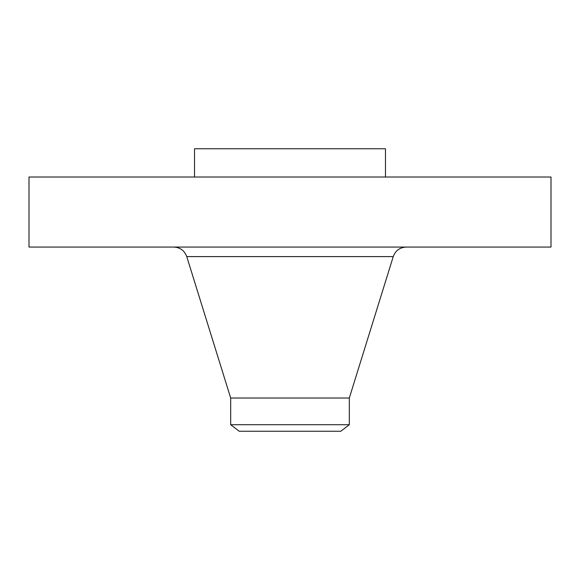<?xml version="1.0" encoding="UTF-8"?>
<svg xmlns="http://www.w3.org/2000/svg" width="580" height="580" viewBox="0 0 580 580"><rect width="100%" height="100%" fill="white"/><g stroke="black" fill="none" stroke-linecap="round" stroke-linejoin="round"><path stroke-width="0.87" d="M29 177.016L551 177.016L551 247.065L29 247.065L29 177.016M194.525 177.016L194.525 148.763L385.475 148.763L385.475 177.016M230.68 424.712L349.32 424.712L340.815 431.237L239.185 431.237L230.68 424.712L230.68 398.018L349.32 398.018L393.247 256.599C395.48 250.603 399.801 247.421 406.196 247.065M230.68 398.018L186.753 256.599L393.247 256.599M349.32 424.712L349.32 398.018M186.753 256.599C184.52 250.603 180.199 247.421 173.804 247.065"/></g></svg>
